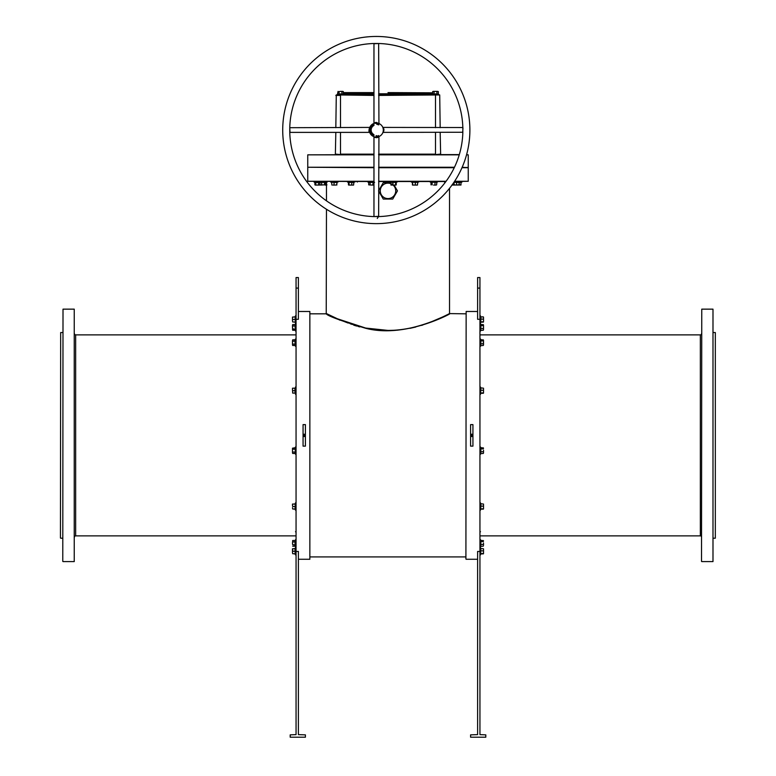 <?xml version="1.0" encoding="UTF-8"?>
<svg xmlns="http://www.w3.org/2000/svg" width="776" height="776" viewBox="0 0 776 776"><rect width="100%" height="100%" fill="white"/><g stroke="black" fill="none" stroke-linecap="round" stroke-linejoin="round"><path stroke-width="1.16" d="M74.477 537.04A1.174 1.174 0 0 1 75.65 535.867L296.054 535.867M74.477 333.719A1.174 1.174 0 0 0 75.65 334.883L75.65 535.867M701.523 333.719A1.174 1.174 0 0 1 700.35 334.883L479.946 334.883M701.523 537.04A1.174 1.174 0 0 0 700.35 535.867L479.946 535.867M309.857 311.486L309.857 559.263L309.857 311.486L298.391 311.486M465.91 559.03L466.143 311.486L465.91 559.03M715.327 332.545L715.327 538.205L715.327 332.545L713.222 332.545M60.441 537.972L60.673 332.545L60.441 537.972M454.62 181.283L468.248 181.283L454.464 181.516M445.909 181.516L378.639 181.516M378.639 181.283L446.074 181.283M388 167.48L454.358 167.48L388 167.48M462.079 167.48L468.015 167.48L462.079 167.48M462.176 167.247L468.248 167.713L461.972 167.713M454.241 167.713L378.639 167.713M701.523 561.368L701.756 309.149L701.523 561.368M712.989 309.149L712.989 561.601L712.989 309.149L701.756 309.149M62.778 561.368L63.011 309.149L62.778 561.368M74.244 309.149L74.244 561.601L74.244 309.149L63.011 309.149M331.236 315.948L326.463 313.591L337.424 318.781L365.671 328.054L388 330.421C417.517 330.557 443.329 316.54 448.47 314.135C454.28 310.633 436.839 322.079 410.203 328.083M449.352 313.688L447.393 314.668M446.782 314.969L445.764 315.473M442.194 317.161L432.087 321.477M431.931 321.536L430.961 321.904M427.789 323.078L426.315 323.592M423.647 324.494L422.086 324.989M409.98 328.345L415.79 327.016M421.514 325.406L422.823 325.008M434.608 320.76L438.615 319.072M443.174 317.025L449.77 313.824C451.011 313.523 404.926 338.656 365.583 328.258C340.916 320.789 327.792 315.977 326.23 313.824L310.09 313.824M303.086 435.608L305.405 435.375L303.067 435.375A1.174 1.174 0 0 0 304.24 436.548A1.174 1.174 0 0 0 305.405 435.375L305.405 435.336M470.615 435.152L472.933 435.375A1.174 1.174 0 0 0 471.76 434.211A1.174 1.174 0 0 0 470.595 435.375A1.174 1.174 0 0 0 471.76 436.548A1.174 1.174 0 0 0 472.933 435.375L471.313 434.298L470.79 436.025M472.914 435.608L471.11 436.345M712.989 561.601L701.756 561.601M715.327 538.205L713.222 538.205M296.054 334.883L75.65 334.883M74.244 561.601L63.011 561.601M62.778 332.545L60.673 332.545M62.778 538.205L60.673 538.205M392.869 184.882A7.721 7.721 0 0 0 380.279 190.877A7.721 7.721 0 0 0 388 198.598A7.721 7.721 0 0 0 393.092 185.076M390.832 182.69L383.276 182.69L378.542 190.877L383.276 199.063L392.724 199.063L397.457 190.877L394.101 185.076M305.405 446.132L303.067 446.132L303.067 424.618L305.405 424.618L305.405 446.132M296.054 319.295L298.391 319.295L298.391 277.565L296.054 277.565L296.054 551.455L298.391 551.455L298.391 734.63L305.405 734.862L305.405 737.2L290.195 737.2L290.195 734.862L296.054 734.63L296.054 551.455M309.857 559.263L298.391 559.263M470.595 424.618L472.933 424.618L472.933 446.132L470.595 446.132L470.595 424.618M477.609 311.486L466.143 311.486M477.609 559.263L466.143 559.263M479.946 551.455L477.609 551.455L477.609 734.63L470.595 734.862L470.595 737.2L485.805 737.2L485.805 734.862L479.946 734.63L479.946 319.295L477.609 319.295L477.609 277.565L479.946 277.565L479.946 319.295M388.388 330.421L376.796 329.819M465.91 313.824L449.537 313.591L449.537 188.316M465.91 556.925L310.09 556.925M326.463 209.258L326.23 313.824L333.117 317.171M339.345 319.916L340.004 320.187M353.701 325.173L356.747 326.075M357.959 326.415L359.821 326.909M365.806 328.306L367.727 328.685M369.395 328.985L371.103 329.276M380.812 330.382L381.385 330.411M384.198 330.557L397.778 330.169M304.619 434.269L304.008 434.23M303.406 434.55L303.067 435.375A1.174 1.174 0 0 1 304.24 434.211A1.174 1.174 0 0 1 305.405 435.375L303.406 434.55M472.147 434.269L471.536 434.23M365.583 328.258L363.857 327.656M352.401 324.504L350.219 323.776M348.094 323.039L340.276 320.003M373.964 167.247L307.752 167.247L373.964 167.713M373.964 181.516L307.752 181.283L373.964 181.283M469.887 130.038A93.586 93.586 0 0 1 376.302 223.633A93.586 93.586 0 0 1 282.716 130.038A93.586 93.586 0 0 1 376.302 36.453A93.586 93.586 0 0 1 469.887 130.038M373.838 216.582A86.572 86.572 0 0 1 289.768 132.502L289.768 127.584A86.572 86.572 0 0 1 373.838 43.505L378.766 43.505A86.572 86.572 0 0 1 462.835 127.584L462.835 132.502A86.572 86.572 0 0 1 378.766 216.582L373.79 216.582L378.639 216.339L378.93 136.547M377.272 218.444L378.639 216.339M378.814 43.505L373.964 43.737L373.964 123.103L376.302 122.395L377.272 122.792M377.398 123.112L373.983 123.413M289.768 127.584L290.001 132.386L369.357 132.386L369.056 129.068M369.366 128.942L369.366 131.125L368.755 131.008M383.625 130.038C383.111 127.245 383.199 126.992 383.887 129.291L383.945 130.038C383.276 132.822 383.16 133.074 383.577 130.804M383.887 129.291L383.199 128.719M383.266 129.194L383.286 130.785M376.302 137.371C379.095 136.848 379.348 136.935 377.049 137.624L376.302 137.691C373.528 137.022 373.266 136.896 375.535 137.323M377.146 137.012L377.049 137.624M376.816 137.042L376.302 137.061A7.023 7.023 0 0 1 369.279 130.038A7.023 7.023 0 0 1 376.302 123.025A7.023 7.023 0 0 1 383.325 130.038A7.023 7.023 0 0 1 376.302 137.061L375.438 137.012M462.709 132.366L462.971 127.827M378.639 167.247L454.474 167.247M378.639 154.608L459.314 154.608M466.609 154.608L468.248 154.841L466.541 154.841M459.246 154.841L378.639 154.841M388 92.606L432.659 92.819M377.902 124.684L378.116 123.937L377.902 124.684M378.766 124.907L378.591 124.111L378.766 124.907M373.256 124.771A6.082 6.082 0 0 0 373.256 135.315L374.119 135.218L373.731 134.5A5.151 5.151 0 0 1 373.731 125.586L374.119 124.868L373.256 124.771M377.621 124.199L377.078 124.102L377.621 124.199M376.903 124.373L376.467 123.694L376.903 124.373M376.467 136.256L376.079 135.645L376.467 136.256M376.719 135.732L377.262 136.314L376.719 135.732M378.077 135.761L378.591 135.577L378.077 135.761M373.964 154.841L307.752 154.841L373.964 154.608M335.824 127.701L336.289 94.944L373.964 94.944M378.639 94.944L439.711 94.944L440.176 127.701M335.358 154.608L335.824 132.386M440.176 132.386L440.642 154.608M374.827 123.18L374.207 123.345M375.662 123.054L376.302 123.025M373.983 136.673L374.915 136.925M462.447 132.26L383.237 132.386M335.824 95.419L340.499 95.419L340.499 127.701M373.964 92.606L344.01 92.606L373.964 92.606M295.161 324.756L295.123 327.404M295.161 329.296L292.707 328.82L292.494 327.404L292.707 330.236L292.707 328.82M295.501 323.747L295.501 331.051L295.035 325.988L292.707 325.988L292.494 327.404L292.494 325.28L292.707 324.562L295.035 324.562L296.054 323.844M292.707 324.562L292.707 325.988M292.494 329.528L292.707 330.236L292.494 329.528M295.035 330.236L292.707 330.236M295.278 325.891L295.035 324.562M480.965 324.591L480.722 330.401L480.722 324.407L480.877 324.989L480.722 324.407L483.39 324.746M483.39 330.062L483.506 327.084L483.506 329.674M483.506 325.134L483.506 327.084L483.293 324.591M480.722 330.401L483.293 330.217M480.722 325.561L483.293 325.678M480.722 328.558L483.293 328.49M338.637 94.944L373.964 95.419M338.608 94.061L340.499 94.022L337.473 94.177L338.045 91.393M343.147 94.061L338.986 94.177L339.083 91.607L340.499 91.393L339.083 91.607M339.083 93.935L341.925 93.935L341.925 91.607L340.499 91.393L342.633 91.393L343.341 91.607L343.341 93.935L344.059 94.944M342.963 91.393L341.925 91.607M342.012 94.177L343.341 93.935M435.501 127.701L435.501 94.944L437.363 94.944M438.139 94.061L433.6 94.061M433.037 91.393L435.501 91.393L432.659 91.607L432.659 93.935L434.075 93.935L434.075 91.607M434.075 93.935L436.917 93.935L436.917 91.607L435.501 91.393L437.625 91.393L438.333 91.607L438.333 93.935L439.051 94.944M437.955 91.393L436.917 91.607M437.014 94.177L438.333 93.935M438.527 94.177L431.844 94.4L432.659 93.935M295.278 322.127L295.278 316.889L295.278 322.127L292.707 321.962L292.494 320.73L292.707 321.962M295.123 318.199L295.278 316.889L292.494 317.054L292.494 318.276L292.707 317.054M292.494 320.73L292.494 318.276L292.494 320.73M295.278 316.889L295.035 319.508L292.707 319.508M295.123 340.392L295.171 345.301M292.494 344.786L292.494 342.662L292.707 345.495L292.494 344.786L292.707 345.495L295.035 345.495L295.035 339.82L292.707 339.82L292.494 342.662L292.494 340.528M295.278 344.175L292.707 344.078M295.278 341.139L292.707 341.236M295.035 345.495L295.501 346.309L295.501 339.005L296.054 339.102M295.501 339.005L295.035 339.82M296.054 387.098L295.123 388.039L295.501 394.305L295.501 387.001M296.054 394.208L295.501 394.305M294.909 393.112L292.707 393.112L292.494 389.426L292.707 393.112M295.035 393.112L294.909 388.194M292.494 388.194L292.494 389.426L292.494 388.194M295.035 388.194L292.707 388.194M295.278 390.648L292.707 390.648M295.161 447.995L295.501 454.28L295.501 446.976L296.054 447.073M292.494 448.499L292.494 452.757L292.494 448.169L295.035 447.791L295.035 449.217L292.707 449.217M292.707 452.049L295.035 452.049L295.035 453.465L292.707 453.465L292.494 452.757M295.278 452.146L295.278 449.12M295.501 446.976L295.035 447.791M295.278 509.143L295.278 506.524L295.278 509.143L292.707 508.978L292.494 507.747L292.707 508.978M295.035 508.978L295.278 503.896L295.278 506.524L292.707 506.524L292.494 505.292L292.707 506.524M295.123 507.824L295.278 506.524M292.494 504.06L292.494 505.292L292.494 504.06M295.035 504.06L292.707 504.06M295.161 545.247L295.123 543.346L295.278 546.372L295.278 544.859L292.707 544.771L292.494 543.346L292.707 544.771M295.161 540.707L295.123 543.346M292.707 540.513L292.494 543.346L292.707 540.513L295.035 540.513L295.035 541.929L292.707 541.929M292.707 546.188L295.035 546.188L295.278 541.832M295.035 546.188L295.035 540.513M295.035 553.705L295.278 548.622L295.278 553.87L292.707 553.705L292.494 552.473L292.707 553.705M295.123 549.942L295.278 548.622L292.494 548.787L292.494 552.473L292.707 548.787M295.035 548.787L295.035 551.241L292.707 551.241M483.506 317.074L483.506 318.005L483.293 316.889L480.965 316.889L480.722 322.302L480.722 317.103M483.506 321.962L483.506 320.449L483.496 321.982M483.506 318.005L483.506 320.449L483.506 318.005M480.965 322.127L483.293 322.127M480.722 319.111L483.293 319.13M480.722 321.904L483.293 321.759M480.965 339.849L480.722 345.66L480.722 339.655L483.39 339.995M480.761 345.592L480.722 339.655M480.722 343.816L483.293 343.739L483.506 340.383L483.506 344.932M483.39 345.32L483.293 343.739M483.293 339.849L483.506 340.383M480.722 340.81L483.293 340.926M480.722 345.66L483.293 345.465M483.506 388.194L483.506 391.589L483.506 388.194L480.722 387.855L480.722 393.451L480.722 388.252M480.722 393.054L483.293 392.899L483.506 391.589L483.496 393.131M480.722 390.25L483.293 390.279M480.965 393.277L483.293 393.277M480.965 447.82L480.722 453.63L480.722 447.626L483.39 447.975M480.761 453.562L480.722 447.626M483.506 450.303L483.506 452.583L483.506 450.303M480.722 453.63L483.293 453.446L483.506 452.583L483.39 453.291M483.293 453.446L483.506 452.903M483.293 447.82L483.506 448.363M480.722 448.79L483.293 448.906M480.722 451.787L483.293 451.71M483.506 504.09L483.506 508.978L483.506 504.06L480.722 503.721L480.722 509.318L480.877 503.934M480.722 506.127L483.293 506.146M480.722 508.92L483.293 508.775M480.965 509.143L483.293 509.143M480.965 540.533L480.722 546.352L480.722 540.348L483.39 540.688M480.877 540.94L480.722 540.348L480.877 540.94M483.506 543.025L483.506 545.295L483.506 543.025M483.293 540.533L483.506 541.076M480.722 541.502L483.293 541.619M480.722 544.51L483.293 544.432M480.722 546.352L483.293 546.158M483.506 553.705L483.506 548.787L480.722 548.448L480.722 554.045L480.722 548.845M483.506 553.676L483.506 548.807M480.722 550.844L483.293 550.873M480.722 553.647L483.293 553.492M480.965 553.87L483.293 553.87M452.001 185.076L460.905 184.998M454.843 184.853L452.02 184.853M460.663 185.076L461.284 182.292L459.198 182.535L460.808 182.438M461.099 184.853L459.053 184.892M459.198 182.535L459.198 184.853M460.149 181.516L460.246 182.059L454.105 182.059M459.053 182.661L461.982 182.059L461.885 181.516M459.053 182.535L453.97 182.292L459.217 182.292L459.053 184.853L454.135 185.076M456.589 182.292L456.589 184.853M453.97 182.292L454.135 184.853M436.82 182.292L430.806 182.292L436.82 182.292L436.636 184.853L435.802 185.076L436.5 184.94M430.806 182.292L430.253 181.516M433.561 185.076L435.802 185.076L433.561 185.076M436.054 185.076L436.636 184.853M435.045 182.292L434.967 184.853M432.038 182.292L432.145 184.853M430.99 182.535L430.99 184.853M417.469 185.066L412.551 185.076L417.449 185.076L417.76 182.292L412.231 182.292L417.44 182.292M415.315 182.292L415.296 184.853M412.551 182.292L412.696 184.853M412.405 182.535L412.405 184.853M391.288 182.292L396.41 182.292L395.644 182.535L395.644 184.853L394.295 185.076L396.051 185.037M391.075 185.076L394.295 185.076L390.832 184.853M392.908 182.292L396.235 182.535L396.235 184.853L395.644 184.853M390.832 183.699L390.658 182.292L392.947 182.535L392.947 184.853M373.431 182.399L371.529 182.438L374.556 182.292L373.043 182.292L372.955 184.853L371.529 185.076L373.964 185.076M368.891 182.399L371.529 182.438M368.697 184.853L371.529 185.076L368.697 184.853L368.697 182.535L370.113 182.535L370.113 184.853M373.663 185.076L372.955 184.853M374.371 182.535L370.016 182.292M373.964 182.059L367.882 182.059L368.697 182.535M348.628 185.037L353.594 185.076L353.837 182.535L348.259 182.292L353.39 182.292M353.546 185.076L348.734 185.076M351.77 182.292L351.732 184.853M348.259 182.292L349.035 182.535L349.035 184.853M348.443 182.535L348.443 184.853M336.813 185.076L336.949 182.535L331.595 182.292L337.123 182.292L336.658 184.853L335.358 185.076L336.658 184.853M332.914 185.076L335.358 185.076L332.914 185.076M331.595 182.292L331.915 185.076M334.039 182.292L334.058 184.853M325.513 184.94L325.648 182.535L319.819 182.292L326.483 182.059L314.018 182.059L314.115 181.516M320.139 184.94L324.494 184.853L320.585 185.076M325.648 184.853L325.076 185.076M321.594 182.292L321.671 184.853M319.819 182.292L320.003 184.853M324.61 182.292L324.494 184.853M315.192 182.438L320.634 182.292M315.337 185.076L319.499 185.076L315.095 184.998M320.449 182.535L315.774 182.535L315.774 184.853M315.648 182.292L314.901 182.535L314.901 184.853M318.606 182.292L318.548 184.853M320.634 185.076L319.411 184.853M324.892 182.292L326.919 182.292M325.513 185.076L326.463 185.076M326.977 184.853L325.076 184.853M326.977 182.535L325.076 182.535M700.35 535.867L700.35 334.883M296.054 288.09L298.391 288.09M479.946 288.09L477.609 288.09M375.341 122.501L375.215 123.112M378.639 93.78L432.659 93.78M343.341 93.78L373.964 93.78M378.639 154.143L435.501 154.143L435.501 132.386M439.711 94.944L378.639 95.419M340.499 132.386L340.499 154.143L373.964 154.143M435.501 154.608L440.176 154.143M335.824 154.143L340.499 154.608M480.79 324.572L480.499 331.051L479.946 330.964M336.949 94.944L337.473 94.177L344.156 94.4M294.909 321.962L295.501 323.155L295.501 315.851L296.054 315.948M294.909 508.978L295.501 510.172L295.501 502.867L296.054 502.964M294.909 553.705L295.501 554.898L295.501 547.594L296.054 547.691M480.858 316.86L480.499 323.155L479.946 323.058M480.858 388.01L480.499 394.305L479.946 394.208M480.499 510.142L480.499 502.867L479.946 502.964M480.499 502.897L480.858 503.876M480.79 540.513L480.499 547.002L479.946 546.905M480.858 548.603L480.499 554.898L479.946 554.801M445.502 182.059L444.493 182.059L444.59 181.516M436.772 182.311L430.166 182.059M417.595 182.447L411.348 182.059L411.435 181.516M396.206 182.418L389.882 182.059L389.979 181.516M353.885 182.389L347.493 182.059L347.59 181.516M336.988 182.409L330.702 182.059L330.799 181.516M468.248 181.283L468.248 167.713M326.463 182.069L326.463 200.829M307.752 181.283L307.752 167.713M378.639 43.737L378.93 123.539M290.001 127.701L369.793 127.409M462.835 127.526L382.81 127.409M468.248 167.247L468.248 154.841M307.752 167.247L307.752 154.841M373.964 216.339L373.964 136.983M343.341 92.819L344.01 92.606M295.501 331.051L296.054 330.964M480.761 330.334L480.499 331.051M480.499 323.747L479.946 323.844M431.844 94.4L431.941 94.944M294.909 317.054L295.501 315.851M295.501 323.155L296.054 323.058M295.501 346.309L296.054 346.212M295.501 454.28L296.054 454.183M295.501 510.172L296.054 510.075M294.909 504.06L295.501 502.867M295.501 547.002L296.054 546.905M295.501 539.698L296.054 539.795M295.501 554.898L296.054 554.801M294.909 548.787L295.501 547.594M295.501 531.744L296.054 531.647M480.819 322.176L480.499 323.155M480.499 315.851L479.946 315.948M480.499 346.309L479.946 346.212M480.499 339.005L479.946 339.102M480.819 393.325L480.499 394.305M480.499 387.001L479.946 387.098M480.499 454.28L479.946 454.183M480.499 446.976L479.946 447.073M480.819 509.192L479.946 510.075M480.499 539.698L479.946 539.795M480.761 546.285L480.499 547.002M480.499 547.594L479.946 547.691M480.819 553.918L480.499 554.898M480.499 531.744L479.946 531.647M461.186 182.35L461.982 182.059M445.279 182.35L444.493 182.059M437.47 182.059L437.373 181.516M418.652 182.059L418.555 181.516M412.366 182.409L411.348 182.059M397.186 182.059L397.089 181.516M390.794 182.389L389.882 182.059M367.882 182.059L367.979 181.516M354.797 182.059L354.7 181.516M348.472 182.418L347.493 182.059M338.016 182.059L337.919 181.516M331.769 182.447L330.702 182.059M326.483 182.059L326.386 181.516M319.867 182.311L319.275 181.516M314.93 182.389L314.018 182.059M357.348 182.059L357.445 181.516"/></g></svg>
